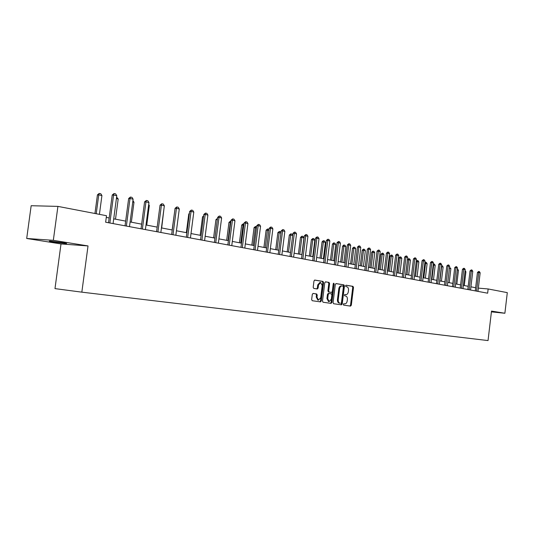 <?xml version="1.0" encoding="UTF-8"?>
<svg xmlns="http://www.w3.org/2000/svg" width="534" height="534" viewBox="0 0 534 534"><rect width="100%" height="100%" fill="white"/><g stroke="black" fill="none" stroke-linecap="round" stroke-linejoin="round"><path stroke-width="0.8" d="M343.269 304.373L343.629 305.134L350.544 306.109L351.312 305.208L353.501 287.446L352.981 286.351L346.085 285.216L345.558 285.844L345.925 286.611L346.826 286.758C348.061 287.159 348.629 288.327 348.515 290.269L348.328 291.758C347.974 293.653 347.153 294.608 345.872 294.614L344.951 294.474L344.41 295.102L344.784 295.869L345.685 296.01C346.926 296.39 347.487 297.558 347.374 299.501L347.193 300.989C346.826 302.898 346.005 303.853 344.71 303.866L343.809 303.739L343.269 304.373M53.373 241.975L65.909 243.524C67.551 243.564 66.463 243.27 62.658 242.643L50.042 241.081C48.38 241.041 49.488 241.335 53.373 241.975M313.138 293.44L312.303 294.368L311.656 299.587L312.216 300.715L320.467 301.877L321.281 300.956L323.571 282.559L323.01 281.425L314.806 280.076L313.972 280.991L313.184 287.292L313.765 288.433L317.303 288.981L318.124 288.06L318.511 284.956L320.654 282.499L322.216 285.543L320.707 297.672L318.484 300.135L316.989 297.131L317.243 295.102L316.675 293.967L313.091 293.433M317.857 300.068L316.221 297.044L316.475 295.015L315.908 293.887L316.675 293.967L312.951 293.446M345.231 294.548L344.804 294.494M88.023 245.934L53.327 240.327L57.912 206.391L31.166 205.717L26.7 238.478L61.01 243.945L54.982 288.614L81.835 292.158L88.023 245.934L61.01 243.945M491.413 311.863L504.884 313.258L491.507 311.095L488.036 340.579L81.835 292.158M504.884 313.258L507.3 292.639L488.149 288.961L478.351 288.126M57.912 206.391L106.506 215.716L105.639 222.211L487.649 293.193L488.149 288.961M333.062 302.624L333.596 303.726L341.453 304.827L342.234 303.919L344.457 285.964L343.923 284.862L336.086 283.574L335.312 284.475L333.062 302.624M331.087 303.372L323.05 302.244L322.489 301.123L324.772 282.753L325.56 281.845L329.031 282.413L329.585 283.541L328.664 290.943L329.218 292.065L331.487 292.412L332.281 291.504L333.236 283.828L333.777 283.194L334.177 283.981L331.888 302.458L331.087 303.372M53.327 240.327L26.7 238.478M475.647 287.719L470.928 286.825M468.198 286.304L463.365 285.383M460.602 284.856L455.642 283.914M452.839 283.38L447.752 282.413M444.915 281.872L439.696 280.877M436.825 280.33L431.465 279.309M428.555 278.755L423.055 277.713M420.098 277.146L414.451 276.071M411.46 275.504L405.66 274.403M402.629 273.822L396.669 272.687M393.591 272.106L387.47 270.938M384.353 270.344L378.065 269.149M374.895 268.542L368.433 267.314M365.216 266.7L358.568 265.438M355.304 264.817L348.468 263.516M345.158 262.888L338.129 261.547M334.765 260.906L327.529 259.531M324.111 258.883L316.669 257.461M313.191 256.801L305.528 255.345M302.004 254.671L294.107 253.169M290.523 252.489L282.386 250.94M278.741 250.246L270.364 248.65M266.653 247.943L258.015 246.301M254.244 245.587L245.333 243.891M241.501 243.157L232.31 241.408M228.405 240.667L218.92 238.865M214.948 238.104L205.163 236.242M201.118 235.474L191.005 233.552M186.887 232.764L176.44 230.775M172.242 229.98L161.448 227.925M157.17 227.11L146.009 224.988M141.65 224.153L130.102 221.957M125.657 221.109L113.709 218.84M109.17 217.972L106.279 217.425M343.689 303.746L344.036 303.793M349.924 306.015L350.551 305.128L352.74 287.372L352.22 286.277L345.919 285.243M340.832 304.74L341.473 303.839L343.689 285.897L343.155 284.789L335.886 283.594M340.906 303.325L341.453 302.691L343.402 286.912L343.028 286.144L342.014 285.977C340.739 286.01 339.918 286.965 339.564 288.847L338.222 299.681C338.109 301.623 338.669 302.791 339.911 303.185L339.944 303.192M341.88 285.97L341.246 285.904C339.971 285.937 339.15 286.892 338.796 288.774L339.564 288.847M339.177 303.105L339.15 303.098C337.909 302.705 337.341 301.536 337.455 299.594L338.796 288.774M325.36 281.865L329.031 282.413M330.766 292.338L328.45 291.985L327.896 290.87L328.817 283.467L328.263 282.346M330.466 303.285L331.12 302.371L333.363 283.454M327.709 298.633L329.158 301.603L331.334 299.16L331.854 294.942L331.307 293.827L329.037 293.486L328.236 294.394L327.709 298.633L326.942 298.553L328.53 301.536M328.997 293.48L328.27 293.406L327.469 294.314L328.236 294.394M326.942 298.553L327.469 294.314M320.654 282.499L319.879 282.433L317.743 284.882L318.511 284.956M316.729 288.894L317.356 287.986L317.743 284.882M319.839 301.79L320.513 300.869L322.803 282.486L322.242 281.358L314.573 280.096M465.121 270.598L465.908 271.806L465.001 271.619M464.273 285.557L465.908 271.806M476.548 291.137L478.751 272.534L477.456 272.44L478.698 271.466L479.399 271.619L480.159 272.834L477.963 291.397M475.267 290.897L477.456 272.44M480.159 272.834L478.751 272.534L478.698 271.466M457.424 268.976L458.466 270.251L457.298 270.004M456.81 284.135L458.466 270.251M449.561 267.32L450.87 268.655L449.434 268.355M449.194 282.686L450.87 268.655M469.106 289.748L471.335 270.958L470.033 270.865L471.288 269.884L472.003 270.037L472.777 271.265L470.547 290.022M467.817 289.515L470.033 270.865M472.777 271.265L471.335 270.958L471.288 269.884M461.509 288.34L463.766 269.356L462.457 269.263L463.726 268.268L464.46 268.422L465.234 269.663L462.978 288.614M460.215 288.1L462.457 269.263M465.234 269.663L463.766 269.356L463.726 268.268M441.418 281.204L443.113 267.033L441.605 266.713L439.903 280.917M441.525 265.632L441.398 266.7M441.585 265.638L442.339 265.792L443.113 267.033M433.481 279.696L435.197 265.371L433.655 265.051L431.933 279.402M433.294 264.076L433.641 263.963L433.655 265.051L433.181 265.018M433.641 263.963L434.416 264.123L435.197 265.371M425.371 278.154L427.113 263.683L425.545 263.349L423.796 277.854M424.864 262.675L425.538 262.247L425.545 263.349L424.79 263.302M425.538 262.247L426.326 262.414L427.113 263.683M453.746 286.898L456.036 267.714L454.721 267.621L456.003 266.62L456.75 266.78L457.538 268.028L455.255 287.179M452.452 286.658L454.721 267.621M457.538 268.028L456.036 267.714L456.003 266.62M445.823 285.423L448.139 266.039L446.825 265.945L448.113 264.931L448.88 265.098L449.675 266.359L447.358 285.71M444.522 285.183L446.825 265.945M449.675 266.359L448.139 266.039L448.113 264.931M437.726 283.921L440.076 264.323L438.754 264.237L440.056 263.209L440.837 263.375L441.645 264.657L439.295 284.215M436.418 283.674L438.754 264.237M441.645 264.657L440.076 264.323L440.056 263.209M417.094 276.579L418.856 261.954L417.248 261.613L415.479 276.272M416.246 261.246L417.254 260.505L417.248 261.613L416.213 261.547M417.254 260.505L418.055 260.672L418.856 261.954M429.456 282.386L431.839 262.574L430.511 262.488L431.826 261.453L432.627 261.62L433.434 262.915L431.058 282.68M428.148 282.139L430.511 262.488M433.434 262.915L431.839 262.574L431.826 261.453M408.63 274.963L410.426 260.185L408.777 259.838L406.981 274.65M407.482 259.758L408.577 258.703L408.777 259.838L407.482 259.758L405.706 274.409M408.79 258.716L409.611 258.89L410.426 260.185M420.999 280.811L423.415 260.792L422.087 260.705L423.415 259.651L424.23 259.831L425.051 261.139L422.641 281.118M419.684 280.57L422.087 260.705M425.051 261.139L423.415 260.792L423.415 259.651M399.986 273.321L401.802 258.376L400.126 258.029L398.304 273.001M398.818 257.942L400.146 256.894L400.126 258.029L398.818 257.942L397.016 272.754M400.146 256.894L400.987 257.074L401.802 258.376M412.361 279.209L414.811 258.963L413.47 258.877L414.818 257.815L415.652 257.995L416.48 259.317L414.037 279.516M411.04 278.962L413.47 258.877M416.48 259.317L414.811 258.963L414.818 257.815M391.148 271.639L392.991 256.534L391.275 256.173L389.433 271.312M389.967 256.093L391.309 255.032L391.275 256.173L389.967 256.093L388.145 271.065M391.309 255.032L392.163 255.212L392.991 256.534M403.524 277.567L406.007 257.094L404.665 257.008L406.027 255.94L406.881 256.12L407.716 257.455L405.239 277.88M402.202 277.32L404.665 257.008M407.716 257.455L406.007 257.094L406.027 255.94M382.117 269.917L383.986 254.645L382.231 254.277L380.355 269.583M380.916 254.197L382.271 253.123L382.231 254.277L380.916 254.197L379.067 269.336M382.271 253.123L383.145 253.31L383.986 254.645M394.486 275.884L397.009 255.185L395.661 255.098L397.036 254.017L397.91 254.204L398.758 255.552L396.241 276.212M393.164 275.637L395.661 255.098M398.758 255.552L397.009 255.185L397.036 254.017M372.879 268.161L374.775 252.716L372.979 252.335L371.077 267.821M371.664 252.262L372.812 251.16L372.979 252.335L371.664 252.262L369.782 267.574M373.032 251.174L373.927 251.367L374.775 252.716M385.248 274.169L387.804 253.229L386.449 253.149L387.838 252.048L388.732 252.242L389.586 253.61L387.037 274.503M383.913 273.922L386.449 253.149M389.586 253.61L387.804 253.229L387.838 252.048M363.427 266.366L365.349 250.74L363.514 250.353L361.585 266.012M362.199 250.279L363.354 249.171L363.514 250.353L362.199 250.279L360.29 265.765M363.574 249.184L364.495 249.378L365.349 250.74M375.782 272.407L378.379 251.234L377.024 251.154L378.426 250.039L379.34 250.232L380.208 251.621L377.625 272.754M374.447 272.16L377.024 251.154M380.208 251.621L378.379 251.234L378.426 250.039M353.762 264.524L355.711 248.724L353.828 248.33L351.873 264.163M352.507 248.25L353.902 247.142L353.828 248.33L352.507 248.25L350.578 263.916M353.902 247.142L354.843 247.342L355.711 248.724M366.104 270.611L368.734 249.184L367.379 249.104L368.794 247.983L369.728 248.183L370.609 249.578L367.986 270.958M364.762 270.364L367.379 249.104M370.609 249.578L368.734 249.184L368.794 247.983M343.863 262.641L345.845 246.655L343.923 246.247L341.934 262.274M342.594 246.174L343.783 245.039L343.923 246.247L342.594 246.174L340.632 262.027M344.009 245.053L344.971 245.26L345.845 246.655M356.191 268.769L358.861 247.088L357.5 247.015L358.935 245.874L359.889 246.081L360.777 247.496L358.114 269.129M354.85 268.522L357.5 247.015M360.777 247.496L358.861 247.088L358.935 245.874M333.737 260.712L335.746 244.539L333.777 244.125L331.761 260.338M332.448 244.051L333.65 242.903L333.777 244.125L332.448 244.051L330.453 260.085M333.87 242.917L334.858 243.124L335.746 244.539M346.039 266.88L348.755 244.946L347.387 244.866L348.836 243.718L349.817 243.925L350.718 245.36L348.008 267.247M344.697 266.633L347.387 244.866M350.718 245.36L348.755 244.946L348.836 243.718M323.364 258.736L325.4 242.369L323.384 241.949L321.341 258.356M322.055 241.875L323.277 240.714L323.384 241.949L322.055 241.875L320.033 258.102M323.497 240.727L324.505 240.941L325.4 242.369M335.639 264.951L338.396 242.743L337.027 242.67L338.489 241.508L339.497 241.722L340.405 243.17L337.662 265.325M334.291 264.697L337.027 242.67M340.405 243.17L338.396 242.743L338.489 241.508M312.737 256.714L314.806 240.153L312.744 239.719L310.668 256.32M311.409 239.653L312.871 238.484L312.744 239.719L311.409 239.653L309.353 256.073M312.871 238.484L313.899 238.705L314.806 240.153M324.986 262.968L327.783 240.494L326.407 240.42L327.889 239.239L328.924 239.459L329.845 240.927L327.055 263.355M323.631 262.721L326.407 240.42M329.845 240.927L327.783 240.494L327.889 239.239M301.85 254.645L303.953 237.877L301.837 237.436L299.728 254.237M300.502 237.37L301.977 236.188L301.837 237.436L300.502 237.37L298.413 253.99M301.977 236.188L303.038 236.415L303.953 237.877M314.059 260.939L316.902 238.184L315.527 238.117L317.029 236.922L318.084 237.143L319.018 238.631L316.181 261.333M312.71 260.692L315.527 238.117M319.018 238.631L316.902 238.184L317.029 236.922M292.659 235.514L290.663 235.093L288.52 252.108M289.321 235.027L290.816 233.832L290.663 235.093L289.321 235.027L287.205 251.854M290.816 233.832L291.904 234.066L292.685 235.307M302.865 258.856L305.748 235.814L304.373 235.748L305.889 234.539L306.977 234.773L307.918 236.275L305.034 259.264M301.51 258.61L304.373 235.748M307.918 236.275L305.748 235.814L305.889 234.539M280.917 233.051L279.202 232.691L277.026 249.919M277.867 232.63L279.375 231.422L279.202 232.691L277.867 232.63L275.711 249.672M279.375 231.422L280.483 231.656L280.991 232.457M291.377 256.727L294.314 233.391L292.932 233.325L294.468 232.096L295.576 232.337L296.537 233.859L293.607 257.141M290.022 256.474L292.932 233.325M296.537 233.859L294.314 233.391L294.468 232.096M268.862 230.528L267.447 230.227L265.238 247.676M266.112 230.167L267.641 228.946L267.447 230.227L266.112 230.167L263.923 247.422M267.641 228.946L268.989 229.527M279.589 254.538L282.573 230.895L281.198 230.835L282.746 229.593L283.888 229.834L284.856 231.382L281.879 254.958M278.234 254.284L281.198 230.835M284.856 231.382L282.573 230.895L282.746 229.593M256.494 227.931L255.392 227.704L253.143 245.373M254.057 227.651L255.599 226.409L255.392 227.704L254.057 227.651L251.828 245.126M255.599 226.409L256.66 226.63M267.494 252.288L270.531 228.338L269.149 228.285L270.718 227.023L271.893 227.27L272.874 228.839L269.844 252.722M266.139 252.035L269.149 228.285M272.874 228.839L270.531 228.338L270.718 227.023M243.784 225.275L243.023 225.114L240.734 243.01M241.682 225.061L243.244 223.799L243.023 225.114L241.682 225.061L239.419 242.763M243.244 223.799L243.958 223.953M255.078 249.979L258.162 225.715L256.781 225.662L258.376 224.387L259.577 224.64L260.565 226.229L257.488 250.426M253.717 249.725L256.781 225.662M260.565 226.229L258.162 225.715L258.376 224.387M230.735 222.538L230.321 222.451L227.991 240.587M228.979 222.398L230.561 221.123L230.321 222.451L228.979 222.398L226.676 240.34M230.561 221.123L230.908 221.196M242.323 247.609L245.466 223.018L244.085 222.972L245.693 221.677L246.928 221.937L247.936 223.546L244.799 248.07M240.961 247.355L244.085 222.972M247.936 223.546L245.466 223.018L245.693 221.677M217.318 219.728L214.908 238.097M217.405 219.08L217.278 219.721L215.936 219.674L213.593 237.85M215.936 219.674L217.492 218.379M229.219 245.173L232.417 220.255L231.035 220.202L232.664 218.893L233.932 219.16L234.953 220.789L231.769 245.647M227.858 244.926L231.035 220.202M234.953 220.789L232.417 220.255L232.664 218.893M203.521 216.897L202.54 216.864L200.157 235.287M203.661 215.816L202.54 216.864M215.749 242.67L219.007 217.405L217.625 217.358L219.274 216.03L220.582 216.31L221.617 217.959L218.373 243.157M214.394 242.423L217.625 217.358M221.617 217.959L219.007 217.405L219.274 216.03M189.323 214.001L188.769 213.987L186.339 232.664M189.403 213.393L188.769 213.987M201.905 240.1L205.216 214.481L203.834 214.441L205.51 213.086L206.852 213.373L207.9 215.048L204.595 240.6M200.55 239.846L203.834 214.441M207.9 215.048L205.216 214.481L205.51 213.086M174.718 211.023L172.142 229.96M187.661 237.45L191.038 211.471L189.657 211.431L191.352 210.062L192.734 210.356L193.795 212.058L190.431 237.97M186.306 237.203L189.657 211.431M193.795 212.058L191.038 211.471L191.352 210.062M161.682 227.971L163.985 208.554M173.003 234.726L176.447 208.373L175.065 208.34L176.787 206.952L178.202 207.252L179.284 208.974L175.853 235.26M171.654 234.479L175.065 208.34M179.284 208.974L176.447 208.373L176.787 206.952M146.737 225.121L149.32 205.483L148.599 205.33M149.32 205.483L148.706 204.502M157.917 231.923L161.422 205.183L160.053 205.156L161.789 203.748L163.25 204.055L164.345 205.804L160.854 232.47M156.569 231.676L160.053 205.156M164.345 205.804L161.422 205.183L161.789 203.748M131.351 222.197L133.987 202.266L132.746 202.006M133.987 202.266L132.933 200.584M142.378 229.039L145.956 201.899L144.587 201.879L146.349 200.444L147.851 200.764L148.966 202.54L145.402 229.6M141.036 228.786L144.587 201.879M148.966 202.54L145.956 201.899L146.349 200.444M116.606 197.086L118.194 198.962L116.405 198.588M115.504 219.18L118.194 198.962M126.371 226.062L130.016 198.521L128.654 198.501L130.443 197.046L131.991 197.373L133.12 199.175L129.482 226.643M125.036 225.815L128.654 198.501M133.12 199.175L130.016 198.521L130.443 197.046M99.417 214.361L101.927 195.551L98.743 194.883L96.22 213.747M97.435 194.87L99.211 193.421L98.743 194.883L97.435 194.87L94.945 213.5M99.211 193.421L100.806 193.755L101.927 195.551M109.864 222.998L113.588 195.03L112.227 195.017L114.042 193.542L115.644 193.882L116.786 195.711L113.081 223.592M108.535 222.751L112.227 195.017M116.786 195.711L113.588 195.03L114.042 193.542M343.949 303.786L344.71 303.866M352.22 286.277L352.981 286.351M352.74 287.372L353.501 287.446M350.551 305.128L351.312 305.208M343.155 284.789L343.923 284.862M343.689 285.897L344.457 285.964M341.473 303.839L342.234 303.919M337.455 299.594L338.222 299.681M328.817 283.467L329.585 283.541M327.896 290.87L328.664 290.943M328.45 291.985L329.218 292.065M330.72 292.332L331.487 292.412L330.72 292.338M333.41 283.908L334.177 283.981M331.12 302.371L331.888 302.458M316.475 295.015L317.243 295.102M316.221 297.044L316.989 297.131M317.356 287.986L318.124 288.06M322.242 281.358L323.01 281.425M322.803 282.486L323.571 282.559M320.513 300.869L321.281 300.956M341.246 285.904L341.94 285.97M339.15 303.098L339.911 303.185M328.39 301.523L329.158 301.603M328.27 293.406L329.037 293.486M317.71 300.055L318.484 300.135"/></g></svg>
